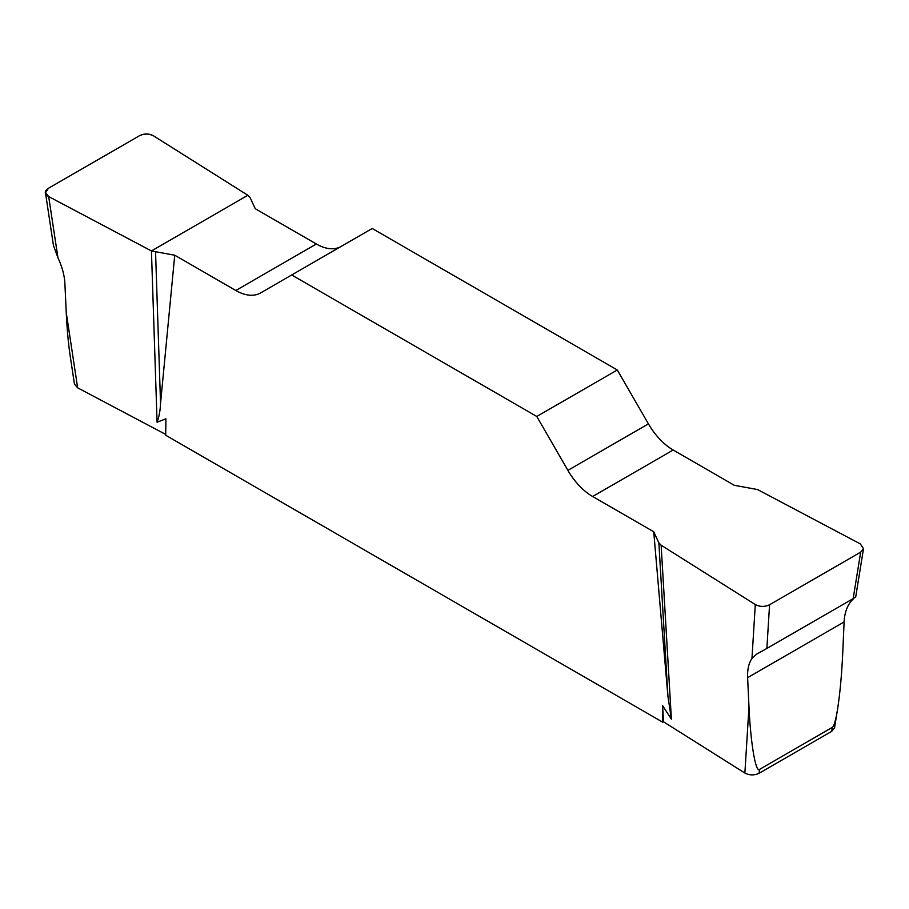 <?xml version="1.0" encoding="UTF-8"?>
<svg xmlns="http://www.w3.org/2000/svg" width="909" height="909" viewBox="0 0 909 909"><rect width="100%" height="100%" fill="white"/><g stroke="black" fill="none" stroke-linecap="round" stroke-linejoin="round"><path stroke-width="1.36" d="M854.051 598.099L851.04 601.303C846.847 606.564 844.529 613.45 844.109 621.961L842.757 652.571C841.711 674.853 839.973 693.772 837.541 709.338C835.757 720.212 834.019 726.223 832.349 727.37L759.379 769.491C755.572 772.502 750.539 742.108 748.982 706.702L747.618 677.659C747.289 669.592 748.732 663.206 751.959 658.502L755.299 604.542C759.981 606.939 764.73 607.007 769.571 604.758L860.675 552.149L863.516 548.672L860.323 543.912L757.561 489.553L734.256 485.281L673.183 450.012A49.518 28.588 60 0 1 648.424 423.878L617.302 369.986L372.224 228.489L291.698 274.972L536.776 416.47L567.898 470.362A49.518 28.588 -120 0 0 592.645 496.507L653.73 531.765L658.866 542.832L661.138 545.218L755.299 604.542M661.138 545.218L671.399 719.155L667.933 696.385L653.73 531.765M759.379 769.491L759.151 773.252C754.311 775.502 749.561 775.434 744.88 773.048L663.536 721.803L662.581 705.589L671.399 719.155M759.151 773.252L831.701 731.359L832.349 727.37M834.542 727.882L831.701 731.359M74.504 384.416L70.152 355.726C68.357 343.579 67.05 329.183 66.243 312.537L64.891 283.494C64.471 275.37 62.153 266.814 57.96 257.826L53.449 245.453L45.53 193.174M165.722 434.422L77.651 387.825L74.458 384.098M341 246.509A49.518 28.588 60 0 1 316.355 243.998L255.27 208.729L250.134 197.662L247.862 195.276L153.701 135.952C149.019 133.566 144.27 133.498 139.429 135.748L48.325 188.345L45.484 192.856L48.688 196.583L151.439 250.952L157.075 422.208L165.892 418.822L165.711 435.241L662.763 722.212L662.581 705.589M151.439 250.952L174.744 255.224L235.829 290.494A49.518 28.588 -120 0 0 260.576 292.937L291.698 274.972M174.744 255.224L160.541 403.448C160.257 410.482 159.098 416.731 157.075 422.208M663.536 721.803L662.763 722.212M617.302 369.986L536.776 416.47M155.564 252.259L160.541 403.448M658.866 542.832L667.933 696.385M769.571 604.758L766.866 648.447L853.165 598.622L860.675 552.149M766.866 648.447L756.72 654.071L751.959 658.502M863.459 548.968L855.721 596.883L853.165 598.622M48.677 196.583C44.234 193.89 44.132 191.129 48.359 188.322L139.395 135.771C144.258 133.328 149.019 133.384 153.701 135.952L247.862 195.276L151.439 250.952L48.677 196.583L57.96 257.826M744.88 773.048L748.982 706.702M66.243 312.537L77.651 387.825M235.829 290.494L316.355 243.998M567.898 470.362L648.424 423.878M673.183 450.012L592.645 496.507M844.109 621.961L747.618 677.659M837.541 709.338L834.496 728.177"/></g></svg>

